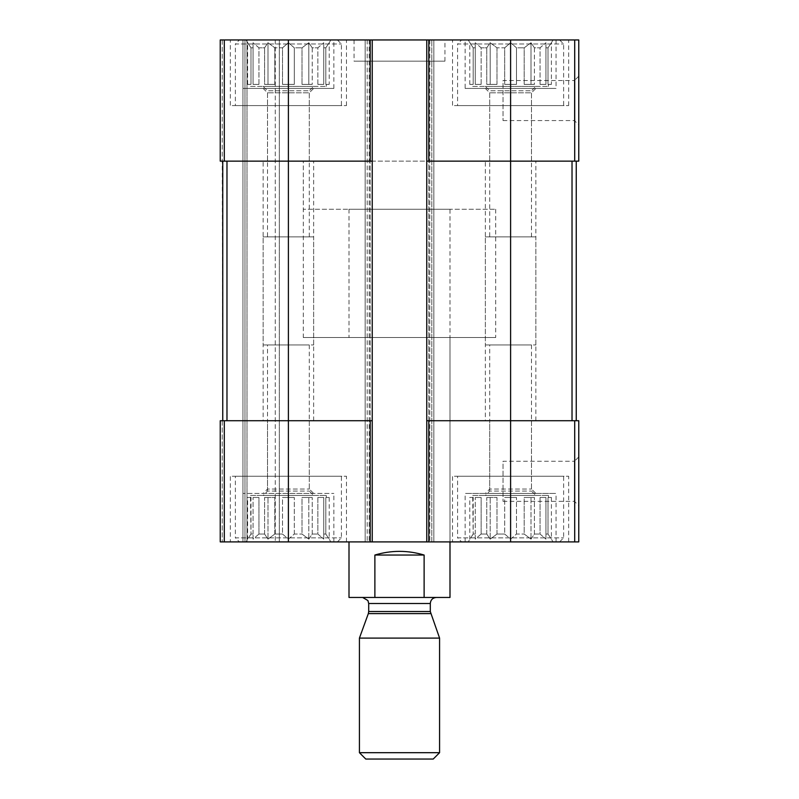 <?xml version="1.0" encoding="UTF-8"?>
<svg xmlns="http://www.w3.org/2000/svg" width="799" height="799" viewBox="0 0 799 799"><rect width="100%" height="100%" fill="white"/><g stroke="black" fill="none" stroke-linecap="round" stroke-linejoin="round"><path stroke-width="0.6" stroke-dasharray="4 3" d="M504.698 84.384L504.698 47.82L496.998 47.82L504.698 47.82L510.601 42.727L504.698 47.82L504.698 84.384L516.494 84.384L516.494 47.82L524.194 47.82L516.494 47.82L510.601 42.727L516.494 47.82L516.494 84.384L504.698 84.384L510.601 84.384L510.601 42.727L510.601 84.384L504.698 84.384M496.998 84.384L496.998 47.82L490.187 42.727L486.781 47.82L481.148 47.82L486.781 47.82L490.187 42.727L496.998 47.82L496.998 84.384L486.781 84.384L486.781 47.82L486.781 84.384L496.998 84.384L490.187 84.384L490.187 42.727L490.187 84.384L486.781 84.384L496.998 84.384M481.148 84.384L481.148 47.82L475.245 42.727L475.245 47.82L473.188 47.82L475.245 47.82L475.245 42.727L481.148 47.82L481.148 84.384L475.245 84.384L475.245 47.82L475.245 84.384L481.148 84.384L475.245 84.384L475.245 42.727L475.245 84.384L481.148 84.384M469.782 84.384L469.782 42.727L473.188 47.82L473.188 84.384L469.782 84.384L473.188 84.384L473.188 47.82L468.174 39.95L553.018 39.95L468.174 39.95M472.718 86.412L548.474 86.412L472.718 86.412L472.718 84.384M524.194 84.384L524.194 47.82L531.005 42.727L524.194 47.82L524.194 84.384L534.411 84.384L534.411 47.82L540.044 47.82L534.411 47.82L531.005 42.727L534.411 47.82L534.411 84.384L524.194 84.384L531.005 84.384L531.005 42.727L531.005 84.384L524.194 84.384M540.044 84.384L540.044 47.82L545.947 42.727L540.044 47.82L540.044 84.384L545.947 84.384L545.947 47.82L548.004 47.82L545.947 47.82L545.947 42.727L545.947 84.384L540.044 84.384L545.947 84.384L545.947 42.727L545.947 84.384L540.044 84.384M551.41 84.384L548.004 84.384L548.004 47.82L551.41 42.727L548.004 47.82L548.004 84.384L551.41 84.384L551.41 42.727L553.018 39.95M282.506 84.384L282.506 47.82L274.806 47.82L282.506 47.82L288.399 42.727L282.506 47.82L282.506 84.384L294.302 84.384L294.302 47.82L302.002 47.82L294.302 47.82L288.399 42.727L294.302 47.82L294.302 84.384L282.506 84.384L288.399 84.384L288.399 42.727L288.399 84.384L282.506 84.384M274.806 84.384L274.806 47.82L267.995 42.727L264.589 47.82L258.956 47.82L264.589 47.82L267.995 42.727L274.806 47.82L274.806 84.384L264.589 84.384L264.589 47.82L264.589 84.384L274.806 84.384L267.995 84.384L267.995 42.727L267.995 84.384L264.589 84.384L274.806 84.384M258.956 84.384L258.956 47.82L253.053 42.727L253.053 47.82L250.996 47.82L253.053 47.82L253.053 42.727L258.956 47.82L258.956 84.384L253.053 84.384L253.053 47.82L253.053 84.384L258.956 84.384L253.053 84.384L253.053 42.727L253.053 84.384L258.956 84.384M247.59 84.384L247.59 42.727L250.996 47.82L250.996 84.384L247.59 84.384L250.996 84.384L250.996 47.82L245.982 39.95L330.826 39.95L245.982 39.95M250.526 86.412L326.282 86.412L250.526 86.412L250.526 84.384M302.002 84.384L302.002 47.82L308.813 42.727L302.002 47.82L302.002 84.384L312.219 84.384L312.219 47.82L317.852 47.82L312.219 47.82L308.813 42.727L312.219 47.82L312.219 84.384L302.002 84.384L308.813 84.384L308.813 42.727L308.813 84.384L302.002 84.384M317.852 84.384L317.852 47.82L323.755 42.727L317.852 47.82L317.852 84.384L323.755 84.384L323.755 47.82L325.812 47.82L323.755 47.82L323.755 42.727L323.755 84.384L317.852 84.384L323.755 84.384L323.755 42.727L323.755 84.384L317.852 84.384M329.218 84.384L325.812 84.384L325.812 47.82L329.218 42.727L325.812 47.82L325.812 84.384L329.218 84.384L329.218 42.727L330.826 39.95M224.289 420.713L224.289 541.902L220.234 541.902L220.234 420.713L220.234 541.902L242.956 541.902L220.234 541.902L220.234 420.713L222.751 420.713L222.751 161.148L222.751 420.713L220.234 420.713L372.234 420.713L372.234 541.902L372.234 39.95L220.234 39.95L220.234 161.148L222.252 161.148L220.234 161.148L220.234 39.95L222.252 39.95L220.234 39.95L220.234 161.148L372.234 161.148L226.976 161.148L288.399 161.148L288.399 420.713L372.234 420.713L372.234 39.95L372.234 541.902L365.163 541.902L578.766 541.902L578.766 420.713L574.711 420.713L574.711 541.902M224.289 541.902L370.207 541.902L370.207 39.95L370.207 161.148L288.399 161.148L288.399 39.95M370.207 161.148L372.234 161.148M372.234 39.95L431.82 39.95L426.766 39.95L426.766 541.902L426.766 39.95L578.766 39.95L578.766 161.148L426.766 161.148M578.766 76.175L578.766 124.924L578.766 76.175L574.431 80.509L574.431 120.579L574.431 80.509L503.02 80.509L503.02 120.579L503.02 80.509M426.766 39.95L426.766 541.902M222.751 161.148L226.976 161.148L222.252 161.148L222.751 420.713L288.399 420.713L222.751 420.713M222.252 39.95L242.956 39.95L222.252 39.95L222.252 161.148L222.252 39.95M370.207 420.713L370.207 541.902L367.18 541.902L372.234 541.902M365.163 39.95L365.163 541.902L365.163 39.95L367.18 39.95L365.163 39.95L365.163 541.902L365.163 39.95L369.198 39.95L365.163 39.95M433.837 39.95L433.837 541.902L431.82 541.902L433.837 541.902L433.837 39.95L429.802 39.95L433.837 39.95L433.837 541.902L433.837 39.95L431.82 39.95L433.837 39.95M431.82 541.902L428.793 541.902L431.82 541.902L431.82 39.95L431.82 541.902M426.766 420.713L510.601 420.713L426.766 420.713L428.793 420.713L428.793 541.902L428.793 161.148M510.601 39.95L510.601 161.148L576.249 161.148L510.601 161.148L510.601 420.713L572.024 420.713L428.793 420.713M510.601 541.902L510.601 420.713L574.711 420.713M578.766 456.938L578.766 505.677L578.766 456.938L574.431 461.273L574.431 501.343L574.431 461.273L503.02 461.273L503.02 501.343L503.02 461.273M242.956 88.429L333.852 88.429L242.956 88.429L242.956 39.95L333.852 39.95L242.956 39.95L244.973 39.95L242.956 39.95L242.956 541.902L333.852 541.902L242.956 541.902L242.956 493.422L333.852 493.422L242.956 493.422M244.973 39.95L244.973 541.902L244.973 39.95L244.973 541.902L244.973 39.95L246.991 39.95L244.973 39.95M246.991 541.902L279.31 541.902L246.991 541.902L246.991 39.95L279.31 39.95L279.31 541.902L279.31 39.95L246.991 39.95L246.991 541.902M556.044 39.95L465.148 39.95L556.044 39.95L556.044 88.429L465.148 88.429L465.148 39.95M230.332 39.95L346.476 39.95L230.332 39.95L230.332 105.598L346.476 105.598L230.332 105.598M452.524 39.95L568.668 39.95L452.524 39.95L452.524 105.598L568.668 105.598L452.524 105.598M354.047 39.95L444.953 39.95L354.047 39.95L354.047 61.163L444.953 61.163L354.047 61.163M556.044 541.902L465.148 541.902L556.044 541.902L556.044 493.422L465.148 493.422L556.044 493.422M230.332 541.902L346.476 541.902L230.332 541.902L230.332 476.254L346.476 476.254L230.332 476.254M452.524 541.902L568.668 541.902L452.524 541.902L452.524 476.254L568.668 476.254L452.524 476.254M449.997 337.518L349.003 337.518L449.997 337.518L449.997 541.902L349.003 541.902L449.997 541.902L449.997 209.248L349.003 209.248L449.997 209.248M372.234 420.713L288.399 420.713L288.399 541.902M572.024 420.713L576.249 420.713L572.024 420.713L572.024 161.148M576.249 161.148L576.249 420.713M349.003 209.248L349.003 337.518M303.3 337.518L495.7 337.518L303.3 337.518L303.3 161.148L495.7 161.148L303.3 161.148L495.7 161.148L303.3 161.148L303.3 209.248L495.7 209.248L303.3 209.248M457.577 476.254L563.625 476.254L457.577 476.254L457.577 537.867L563.625 537.867L457.577 537.867L461.612 541.902L559.58 541.902L461.612 541.902M468.174 541.902L553.018 541.902L468.174 541.902L473.188 534.032L475.245 534.032L473.188 534.032L469.782 539.135L469.782 497.467L473.188 497.467L472.718 495.45L548.474 495.45L472.718 495.45M496.998 534.032L504.698 534.032L496.998 534.032L490.187 539.135L486.781 534.032L481.148 534.032L486.781 534.032L490.187 539.135L496.998 534.032L496.998 497.467L486.781 497.467L496.998 497.467L490.187 497.467L496.998 497.467L496.998 534.032M481.148 534.032L475.245 539.135L475.245 534.032L475.245 539.135L481.148 534.032L481.148 497.467L475.245 497.467L481.148 497.467L475.245 497.467L481.148 497.467L481.148 534.032M504.698 534.032L510.601 539.135L516.494 534.032L524.194 534.032L516.494 534.032L510.601 539.135L504.698 534.032L504.698 497.467L516.494 497.467L504.698 497.467L516.494 497.467L510.601 497.467L510.601 539.135L510.601 497.467L504.698 497.467L504.698 534.032M524.194 534.032L531.005 539.135L534.411 534.032L540.044 534.032L534.411 534.032L531.005 539.135L524.194 534.032L524.194 497.467L534.411 497.467L524.194 497.467L534.411 497.467L531.005 497.467L531.005 539.135L531.005 497.467L524.194 497.467L524.194 534.032M540.044 534.032L545.947 539.135L545.947 534.032L548.004 534.032L545.947 534.032L545.947 539.135L540.044 534.032L540.044 497.467L545.947 497.467L540.044 497.467L545.947 497.467L545.947 539.135L545.947 497.467L540.044 497.467L540.044 534.032M548.004 534.032L551.41 539.135L548.004 534.032L548.004 497.467L551.41 497.467L548.004 497.467L548.004 534.032M472.718 497.467L473.188 534.032L473.188 497.467L469.782 497.467M475.245 534.032L475.245 497.467L475.245 534.032M486.781 534.032L486.781 497.467L490.187 497.467L490.187 539.135L490.187 497.467L486.781 497.467L486.781 534.032M516.494 534.032L516.494 497.467L516.494 534.032M534.411 534.032L534.411 497.467L534.411 534.032M545.947 534.032L545.947 497.467L545.947 534.032M485.353 495.45L535.849 495.45L485.353 495.45L489.717 491.075L531.475 491.075L489.717 491.075L489.717 344.958L531.475 344.958L489.717 344.958M457.577 105.598L563.625 105.598L457.577 105.598L457.577 43.985L563.625 43.985L457.577 43.985L461.612 39.95L559.58 39.95L461.612 39.95M489.717 236.894L531.475 236.894L489.717 236.894L489.717 90.786L531.475 90.786L489.717 90.786L485.353 86.412L535.849 86.412L485.353 86.412M235.375 476.254L341.423 476.254L235.375 476.254L235.375 537.867L341.423 537.867L235.375 537.867L239.42 541.902L337.388 541.902L239.42 541.902M235.375 105.598L341.423 105.598L235.375 105.598L235.375 43.985L341.423 43.985L235.375 43.985L239.42 39.95L337.388 39.95L239.42 39.95M245.982 541.902L330.826 541.902L245.982 541.902L250.996 534.032L253.053 534.032L250.996 534.032L247.59 539.135L247.59 497.467L250.996 497.467L250.526 495.45L326.282 495.45L250.526 495.45M274.806 534.032L282.506 534.032L274.806 534.032L267.995 539.135L264.589 534.032L258.956 534.032L264.589 534.032L267.995 539.135L274.806 534.032L274.806 497.467L264.589 497.467L274.806 497.467L267.995 497.467L274.806 497.467L274.806 534.032M258.956 534.032L253.053 539.135L253.053 534.032L253.053 539.135L258.956 534.032L258.956 497.467L253.053 497.467L258.956 497.467L253.053 497.467L258.956 497.467L258.956 534.032M282.506 534.032L288.399 539.135L294.302 534.032L302.002 534.032L294.302 534.032L288.399 539.135L282.506 534.032L282.506 497.467L294.302 497.467L282.506 497.467L294.302 497.467L288.399 497.467L288.399 539.135L288.399 497.467L282.506 497.467L282.506 534.032M302.002 534.032L308.813 539.135L312.219 534.032L317.852 534.032L312.219 534.032L308.813 539.135L302.002 534.032L302.002 497.467L312.219 497.467L302.002 497.467L312.219 497.467L308.813 497.467L308.813 539.135L308.813 497.467L302.002 497.467L302.002 534.032M317.852 534.032L323.755 539.135L323.755 534.032L325.812 534.032L323.755 534.032L323.755 539.135L317.852 534.032L317.852 497.467L323.755 497.467L317.852 497.467L323.755 497.467L323.755 539.135L323.755 497.467L317.852 497.467L317.852 534.032M325.812 534.032L329.218 539.135L325.812 534.032L325.812 497.467L329.218 497.467L325.812 497.467L325.812 534.032M250.526 497.467L250.996 534.032L250.996 497.467L247.59 497.467M253.053 534.032L253.053 497.467L253.053 534.032M264.589 534.032L264.589 497.467L267.995 497.467L267.995 539.135L267.995 497.467L264.589 497.467L264.589 534.032M294.302 534.032L294.302 497.467L294.302 534.032M312.219 534.032L312.219 497.467L312.219 534.032M323.755 534.032L323.755 497.467L323.755 534.032M263.151 495.45L313.647 495.45L263.151 495.45L267.525 491.075L309.283 491.075L267.525 491.075L267.525 344.958L309.283 344.958L267.525 344.958M267.525 236.894L309.283 236.894L267.525 236.894L267.525 90.786L309.283 90.786L267.525 90.786L263.151 86.412L313.647 86.412L263.151 86.412M465.148 541.902L465.148 493.422M485.353 493.422L535.849 493.422L485.353 493.422L489.717 489.058L531.475 489.058L489.717 489.058L489.717 420.713L531.475 420.713L489.717 420.713M485.353 420.713L535.849 420.713L485.353 420.713L485.353 236.894L535.849 236.894L485.353 236.894M465.148 88.429L556.044 88.429M489.717 161.148L531.475 161.148L489.717 161.148L489.717 92.804L531.475 92.804L489.717 92.804L485.353 88.429L535.849 88.429L485.353 88.429M485.353 344.958L535.849 344.958L485.353 344.958L485.353 161.148L535.849 161.148L485.353 161.148M263.151 493.422L313.647 493.422L263.151 493.422L267.525 489.058L309.283 489.058L267.525 489.058L267.525 420.713L309.283 420.713L267.525 420.713M263.151 420.713L313.647 420.713L263.151 420.713L263.151 236.894L313.647 236.894L263.151 236.894M267.525 161.148L309.283 161.148L267.525 161.148L267.525 92.804L309.283 92.804L267.525 92.804L263.151 88.429L313.647 88.429L263.151 88.429M263.151 344.958L313.647 344.958L263.151 344.958L263.151 161.148L313.647 161.148L263.151 161.148M329.218 497.467L329.218 539.135L330.826 541.902M551.41 497.467L551.41 539.135L553.018 541.902M294.302 84.384L288.399 84.384L294.302 84.384M312.219 84.384L308.813 84.384L312.219 84.384M516.494 84.384L510.601 84.384L516.494 84.384M534.411 84.384L531.005 84.384L534.411 84.384M449.997 597.452L424.119 597.452L424.119 555.035C407.71 550.141 391.29 550.141 374.881 555.035L424.119 555.035M424.119 597.452L374.881 597.452L374.881 555.035M374.881 597.452L349.003 597.452M436.364 597.452L362.636 597.452L436.364 597.452M495.7 209.248L495.7 337.518M433.218 759.05L365.782 759.05M439.58 752.688L359.42 752.688M439.58 638.101L359.42 638.101M224.289 39.95L224.289 161.148M574.711 39.95L574.711 161.148M222.252 420.713L222.252 541.902L222.252 420.713M242.956 39.95L242.956 541.902M367.18 39.95L367.18 541.902L367.18 39.95M369.198 39.95L369.198 541.902L369.198 39.95M429.802 39.95L429.802 541.902L429.802 39.95M428.793 39.95L428.793 541.902M370.207 39.95L370.207 541.902M275.275 39.95L275.275 541.902L275.275 39.95M226.976 161.148L226.976 420.713M430.671 613.612L368.329 613.612M430.301 611.535L368.699 611.535M430.301 603.515L368.699 603.515M548.474 86.412L548.474 84.384M326.282 86.412L326.282 84.384M503.02 501.343L574.431 501.343L578.766 505.677M503.02 120.579L574.431 120.579L578.766 124.924M444.953 61.163L444.953 39.95M568.668 541.902L568.668 476.254M548.474 497.467L548.474 495.45M531.475 344.958L531.475 491.075L535.849 495.45M559.58 541.902L563.625 537.867L563.625 476.254M568.668 105.598L568.668 39.95M531.475 236.894L531.475 90.786L535.849 86.412M559.58 39.95L563.625 43.985L563.625 105.598M346.476 541.902L346.476 476.254M346.476 105.598L346.476 39.95M326.282 497.467L326.282 495.45M309.283 344.958L309.283 491.075L313.647 495.45M337.388 541.902L341.423 537.867L341.423 476.254M309.283 236.894L309.283 90.786L313.647 86.412M337.388 39.95L341.423 43.985L341.423 105.598M531.475 420.713L531.475 489.058L535.849 493.422M535.849 420.713L535.849 236.894M531.475 161.148L531.475 92.804L535.849 88.429M535.849 344.958L535.849 161.148M333.852 541.902L333.852 493.422M309.283 420.713L309.283 489.058L313.647 493.422M313.647 420.713L313.647 236.894M333.852 88.429L333.852 39.95M309.283 161.148L309.283 92.804L313.647 88.429M313.647 344.958L313.647 161.148"/><path stroke-width="1.2" d="M428.793 39.95L428.793 161.148L426.766 161.148L426.766 39.95L578.766 39.95L578.766 161.148L510.601 161.148L510.601 541.902L220.234 541.902L220.234 420.713L224.289 420.713L224.289 541.902M428.793 161.148L510.601 161.148L510.601 39.95M574.711 420.713L574.711 541.902L578.766 541.902L578.766 420.713L426.766 420.713L426.766 161.148M426.766 420.713L426.766 541.902M426.766 39.95L372.234 39.95L372.234 541.902M372.234 161.148L220.234 161.148L220.234 39.95L224.289 39.95L224.289 161.148M372.234 39.95L224.289 39.95M574.711 541.902L510.601 541.902M372.234 420.713L370.207 420.713L370.207 541.902M288.399 39.95L288.399 420.713L370.207 420.713M288.399 541.902L288.399 420.713L224.289 420.713M222.751 161.148L222.751 420.713M576.249 161.148L576.249 420.713M349.003 541.902L349.003 597.452L449.997 597.452L449.997 541.902M374.881 597.452L374.881 555.035L424.119 555.035C407.71 550.141 391.29 550.141 374.881 555.035M424.119 597.452L424.119 555.035M359.42 752.688L365.782 759.05L433.218 759.05L439.58 752.688L439.58 638.101L359.42 638.101L359.42 752.688L439.58 752.688M430.671 613.612L368.329 613.612L368.699 611.535L430.301 611.535L439.58 638.101M430.301 611.535L430.301 603.515C430.661 599.829 432.678 597.812 436.364 597.452M574.711 39.95L574.711 161.148M370.207 39.95L370.207 161.148M428.793 420.713L428.793 541.902M226.976 161.148L226.976 420.713M572.024 161.148L572.024 420.713M368.699 611.535L368.699 603.515L430.301 603.515M368.329 613.612L359.42 638.101M368.699 603.515L367.92 600.548L362.636 597.452"/></g></svg>
